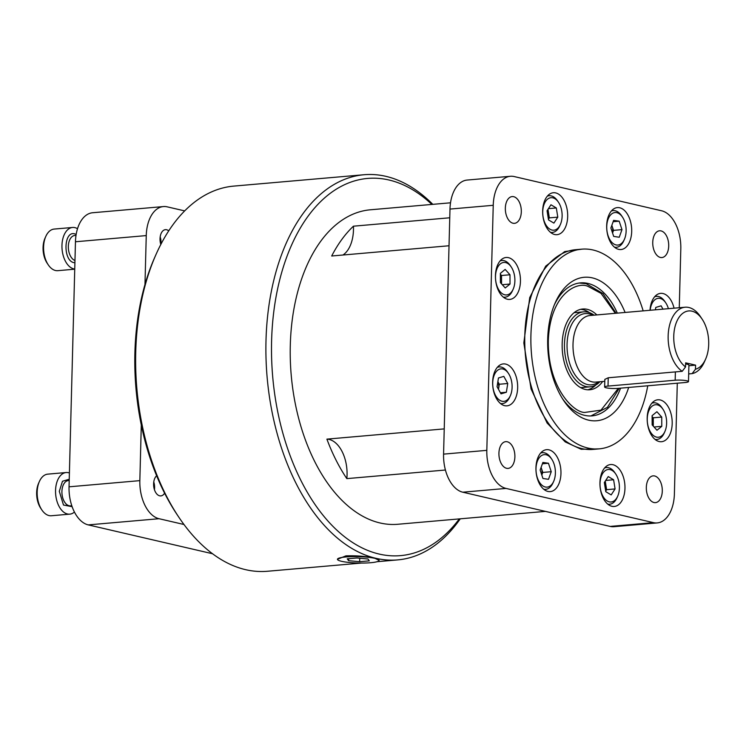 <?xml version="1.0" encoding="UTF-8"?>
<svg xmlns="http://www.w3.org/2000/svg" width="746" height="746" viewBox="0 0 746 746"><rect width="100%" height="100%" fill="white"/><g stroke="black" fill="none" stroke-linecap="round" stroke-linejoin="round"><path stroke-width="1.12" d="M337.444 559.286L345.939 555.854C356.858 555.509 366.566 556.348 375.051 558.372L379.127 560.377A20.851 3.18 1.5 0 1 360.635 563.062L360.43 563.053A20.851 3.18 1.5 0 1 341.528 561.3A20.851 3.18 1.5 0 1 337.444 559.286A20.851 3.18 1.5 0 1 345.902 556.964A20.851 3.18 1.5 0 1 375.051 558.372A20.851 3.18 1.5 0 1 379.127 560.377M460.263 518.815A193.317 114.175 -95 0 1 397.674 559.901A193.317 114.175 -95 0 1 265.996 340.652A193.317 114.175 -95 0 1 364.048 174.732A193.317 114.175 -95 0 1 432.811 204.348M364.048 174.732L233.796 186.099A193.317 114.175 85 0 0 155.905 254.722A193.317 114.175 85 0 0 135.735 352.019A193.317 114.175 85 0 0 178.816 517.183A193.317 114.175 85 0 0 267.413 571.268L361.437 563.062M155.905 254.722L154.646 257.575A189.307 111.807 85 0 0 134.895 352.849A189.307 111.807 85 0 0 177.082 514.591L178.816 517.183M459.312 518.899A189.307 111.807 -95 0 1 335.989 529.343A189.307 111.807 -95 0 1 271.6 340.922A189.307 111.807 -95 0 1 431.859 204.432M450.519 202.8L370.361 209.794A157.835 93.222 85 0 0 290.297 345.258A157.835 93.222 85 0 0 397.805 524.27L545.429 511.383M445.418 470.017L346.834 478.624A157.835 93.222 -95 0 1 326.897 439.133L444.234 428.894M652.741 242.319A13.428 7.936 -95 0 1 659.557 230.794A13.428 7.936 -95 0 1 668.705 246.021A13.428 7.936 -95 0 1 661.888 257.556A13.428 7.936 -95 0 1 652.741 242.319M505.34 208.097A13.428 7.936 -95 0 1 512.157 196.571A13.428 7.936 -95 0 1 521.305 211.808A13.428 7.936 -95 0 1 514.498 223.334A13.428 7.936 -95 0 1 505.34 208.097M498.925 453.176A13.428 7.936 -95 0 1 505.741 441.651A13.428 7.936 -95 0 1 514.889 456.878A13.428 7.936 -95 0 1 508.073 468.404A13.428 7.936 -95 0 1 498.925 453.176M646.325 487.399A13.428 7.936 -95 0 1 653.142 475.864A13.428 7.936 -95 0 1 662.289 491.101A13.428 7.936 -95 0 1 655.473 502.627A13.428 7.936 -95 0 1 646.325 487.399M624.962 488.397A21.047 12.43 85 0 0 610.629 464.534A21.047 12.43 85 0 0 599.952 482.597A21.047 12.43 85 0 0 614.284 506.469A21.047 12.43 85 0 0 624.962 488.397M567.678 216.601A21.047 12.43 85 0 0 553.346 192.738A21.047 12.43 85 0 0 542.668 210.801A21.047 12.43 85 0 0 557.01 234.673A21.047 12.43 85 0 0 567.678 216.601M674.048 308.182A21.047 12.43 85 0 0 660.648 293.355A21.047 12.43 85 0 0 650.018 310.28M672.193 423.653A21.047 12.43 85 0 0 657.86 399.781A21.047 12.43 85 0 0 647.183 417.844A21.047 12.43 85 0 0 661.515 441.716A21.047 12.43 85 0 0 672.193 423.653M631.694 231.465A21.047 12.43 85 0 0 617.352 207.593A21.047 12.43 85 0 0 606.675 225.656A21.047 12.43 85 0 0 621.017 249.528A21.047 12.43 85 0 0 631.694 231.465M520.447 281.354A21.047 12.43 85 0 0 506.114 257.482A21.047 12.43 85 0 0 495.437 275.544A21.047 12.43 85 0 0 509.77 299.416A21.047 12.43 85 0 0 520.447 281.354M517.659 387.78A21.047 12.43 85 0 0 503.326 363.908A21.047 12.43 85 0 0 492.649 381.971A21.047 12.43 85 0 0 506.991 405.843A21.047 12.43 85 0 0 517.659 387.78M560.955 473.542A21.047 12.43 85 0 0 546.613 449.67A21.047 12.43 85 0 0 535.945 467.733A21.047 12.43 85 0 0 550.278 491.605A21.047 12.43 85 0 0 560.955 473.542M164.596 493.171A10.621 6.276 -95 0 1 160.847 495.903A10.621 6.276 -95 0 1 153.611 483.846A10.621 6.276 -95 0 1 156.632 475.78M160.81 244.464A10.621 6.276 -95 0 1 160.026 238.776A10.621 6.276 -95 0 1 165.416 229.656A10.621 6.276 -95 0 1 168.727 230.85M647.752 385.785A100.234 59.195 -95 0 1 599.197 448.868A100.234 59.195 -95 0 1 530.919 335.187A100.234 59.195 -95 0 1 581.759 249.164A100.234 59.195 -95 0 1 643.173 310.877M604.614 467.956A18.417 10.873 -95 0 1 606.414 467.537A18.417 10.873 -95 0 1 608.494 467.695A18.417 10.873 -95 0 1 614.853 472.694L615.767 474.055A16.309 9.633 -95 0 1 617.697 496.193A16.309 9.633 -95 0 1 609.286 501.853A16.309 9.633 -95 0 1 600.017 483.492A16.309 9.633 -95 0 1 610.125 469.626A16.309 9.633 -95 0 1 615.767 474.055M617.697 496.193L617.035 497.694A18.417 10.873 -95 0 1 609.613 504.231A18.417 10.873 -95 0 1 607.766 504.128M560.414 224.406A16.309 9.633 -95 0 1 549.345 228.808A16.309 9.633 -95 0 1 542.734 211.696A16.309 9.633 -95 0 1 548.413 198.557A16.309 9.633 -95 0 1 558.484 202.259A16.309 9.633 -95 0 1 562.12 216.191A16.309 9.633 -95 0 1 560.414 224.406L559.752 225.898A18.417 10.873 -95 0 1 552.338 232.435A18.417 10.873 -95 0 1 550.492 232.332M651.845 403.213A18.417 10.873 -95 0 1 653.645 402.793A18.417 10.873 -95 0 1 655.725 402.943A18.417 10.873 -95 0 1 662.084 407.941L662.998 409.302A16.309 9.633 -95 0 1 664.928 431.449A16.309 9.633 -95 0 1 656.517 437.109A16.309 9.633 -95 0 1 647.248 418.739A16.309 9.633 -95 0 1 657.366 404.873A16.309 9.633 -95 0 1 662.998 409.302M664.928 431.449L664.266 432.95A18.417 10.873 -95 0 1 656.853 439.487A18.417 10.873 -95 0 1 654.997 439.385M624.43 239.261A16.309 9.633 -95 0 1 613.352 243.672A16.309 9.633 -95 0 1 606.74 226.551A16.309 9.633 -95 0 1 612.419 213.412A16.309 9.633 -95 0 1 622.49 217.114A16.309 9.633 -95 0 1 626.127 231.055A16.309 9.633 -95 0 1 624.43 239.261L623.768 240.762A18.417 10.873 -95 0 1 616.345 247.299A18.417 10.873 -95 0 1 614.499 247.196M500.1 260.913A18.417 10.873 -95 0 1 501.899 260.494A18.417 10.873 -95 0 1 503.979 260.643A18.417 10.873 -95 0 1 510.339 265.641L511.252 267.003A16.309 9.633 -95 0 1 513.183 289.15A16.309 9.633 -95 0 1 504.772 294.801A16.309 9.633 -95 0 1 495.503 276.44A16.309 9.633 -95 0 1 505.62 262.573A16.309 9.633 -95 0 1 511.252 267.003M513.183 289.15L512.521 290.642A18.417 10.873 -95 0 1 505.107 297.178A18.417 10.873 -95 0 1 503.252 297.076M497.312 367.34A18.417 10.873 -95 0 1 499.111 366.92A18.417 10.873 -95 0 1 501.191 367.069A18.417 10.873 -95 0 1 507.55 372.067L508.464 373.429A16.309 9.633 -95 0 1 510.395 395.576A16.309 9.633 -95 0 1 501.983 401.227A16.309 9.633 -95 0 1 492.714 382.866A16.309 9.633 -95 0 1 502.832 369A16.309 9.633 -95 0 1 508.464 373.429M510.395 395.576L509.732 397.068A18.417 10.873 -95 0 1 502.319 403.605A18.417 10.873 -95 0 1 500.473 403.502M553.691 481.338A16.309 9.633 -95 0 1 542.612 485.739A16.309 9.633 -95 0 1 536.01 468.628A16.309 9.633 -95 0 1 541.689 455.489A16.309 9.633 -95 0 1 551.751 459.191A16.309 9.633 -95 0 1 555.388 473.123A16.309 9.633 -95 0 1 553.691 481.338L553.028 482.83A18.417 10.873 -95 0 1 545.606 489.367A18.417 10.873 -95 0 1 543.759 489.264M628.673 387.444A72.008 42.522 -95 0 1 563.734 400.602A72.008 42.522 -95 0 1 547.695 339.085A72.008 42.522 -95 0 1 555.201 302.848A72.008 42.522 -95 0 1 625.101 312.462M617.334 313.134A66.739 39.417 85 0 0 580.444 282.893A66.739 39.417 85 0 0 554.381 304.778M547.573 209.952A8.075 4.774 -95 0 1 548.599 213.291A8.075 4.774 -95 0 1 548.767 215.799A8.075 4.774 -95 0 1 548.338 218.718M602.656 381.495A40.536 23.937 -95 0 1 589.769 389.766A40.536 23.937 -95 0 1 562.167 343.794A40.536 23.937 -95 0 1 582.719 309.012A40.536 23.937 -95 0 1 596.847 314.924M589.48 312.677A40.536 23.937 85 0 0 580.621 309.348M611.832 225.367A8.075 4.774 -95 0 1 612.121 226.141A8.075 4.774 -95 0 1 612.774 230.654A8.075 4.774 -95 0 1 612.522 232.883M541.092 467.434A8.075 4.774 -95 0 1 541.382 468.218A8.075 4.774 -95 0 1 542.044 472.731A8.075 4.774 -95 0 1 541.783 474.96M599.887 381.738A37.617 22.221 -95 0 1 590.086 386.82A37.617 22.221 -95 0 1 564.461 344.148A37.617 22.221 -95 0 1 583.54 311.856A37.617 22.221 -95 0 1 594.077 315.166M695.57 365.139L685.649 362.836L685.537 366.92L682.208 371.312A33.411 19.732 -95 0 1 668.155 335.896A33.411 19.732 -95 0 1 685.098 307.221A33.411 19.732 -95 0 1 700.41 316.565L702.145 319.157A29.402 17.363 -95 0 1 708.7 344.279A29.402 17.363 -95 0 1 705.632 359.078A29.402 17.363 -95 0 1 695.468 369.223L695.57 365.139L688.894 365.726M705.632 359.078L704.373 361.931A33.411 19.732 -95 0 1 692.129 373.615L695.468 369.223M688.679 373.923L692.129 373.615M604.633 387.015L604.829 379.378L608.232 377.774L675.382 371.909L675.167 380.218A8.355 1.278 1.5 0 1 683.905 380.329A8.355 1.278 1.5 0 1 688.483 381.588A8.355 1.278 1.5 0 1 685.089 382.521L617.94 388.386A8.355 1.278 1.5 0 1 606.265 387.817A8.355 1.278 1.5 0 1 604.633 387.015A8.355 1.278 1.5 0 1 608.018 386.083L608.232 377.774M682.208 371.312L675.382 371.909M685.537 366.92A29.402 17.363 -95 0 1 673.759 336.166A29.402 17.363 -95 0 1 683.998 312.49A29.402 17.363 -95 0 1 702.145 319.157M688.483 381.588L688.912 365.083A8.355 1.278 -178.5 0 0 685.611 363.983M675.167 380.218L608.018 386.083M587.643 389.794A40.536 23.937 85 0 0 595.793 384.992M497.843 381.784A8.075 4.774 -95 0 1 498.598 388.619A8.075 4.774 -95 0 1 498.477 389.272M500.38 274.77A8.075 4.774 -95 0 1 501.536 280.142A8.075 4.774 -95 0 1 501.125 283.405M652.125 417.079A8.075 4.774 -95 0 1 653.282 422.441A8.075 4.774 -95 0 1 652.862 425.705M604.857 481.748A8.075 4.774 -95 0 1 605.883 485.087A8.075 4.774 -95 0 1 605.621 490.514M541.111 467.388L542.79 472.442L551.247 471.705L548.506 479.314L542.957 478.494L540.151 470.055L542.892 462.436L548.441 463.257L542.407 463.788M541.829 475.099L542.79 472.442M497.871 381.663L499.298 384.246L498.487 389.3M509.984 274.77L510.022 284.04L505.228 287.956L500.407 282.613L500.37 273.344L505.154 269.418L509.984 274.77L501.517 275.507L501.554 283.881M501.517 275.507L500.37 274.23M612.569 233.032L613.52 230.365L621.987 229.628L619.245 237.247L613.697 236.417L610.89 227.978L613.632 220.359L619.18 221.189L621.987 229.628M611.841 225.32L613.52 230.365M653.3 426.18L653.263 417.807L652.116 416.538M548.422 208.656L556.32 207.966L557.794 217.133L549.336 217.879L547.965 209.356M549.336 217.879L548.422 219.268M605.705 491.064L606.619 489.674L605.248 481.151M548.441 463.257L551.247 471.705M500.407 392.769L506.357 392.256L501.004 393.851L497.06 386.717L498.459 377.98L503.811 376.376L507.756 383.509L499.298 384.246M507.756 383.509L506.357 392.256M510.022 284.04L502.3 284.711M619.18 221.189L613.147 221.711M661.767 426.339L656.974 430.265L652.153 424.912L652.116 415.643L656.9 411.717L661.73 417.07L661.767 426.339L654.046 427.01M653.263 417.807L661.73 417.07M655.398 309.814L655.781 307.427L661.124 305.823L662.97 309.152M557.794 217.133L553.896 223.11L548.524 219.911L547.06 210.745L550.958 204.777L556.32 207.966M611.179 494.906L605.808 491.707L604.335 482.541L608.232 476.573L613.604 479.762L615.077 488.928L611.179 494.906M605.705 480.452L613.604 479.762M606.619 489.674L615.077 488.928M562.596 398.84A66.739 39.417 85 0 0 592.054 415.876A66.739 39.417 85 0 0 620.569 388.153M650.167 310.271A16.309 9.633 -95 0 1 665.786 302.876A16.309 9.633 -95 0 1 668.397 308.676M540.598 453.102A18.417 10.873 -95 0 1 542.407 452.682A18.417 10.873 -95 0 1 550.846 457.83L551.751 459.191M611.338 211.025A18.417 10.873 -95 0 1 613.147 210.605A18.417 10.873 -95 0 1 621.586 215.753L622.49 217.114M654.634 296.787A18.417 10.873 -95 0 1 656.433 296.367A18.417 10.873 -95 0 1 664.872 301.515L665.786 302.876M547.331 196.17A18.417 10.873 -95 0 1 549.131 195.741A18.417 10.873 -95 0 1 557.57 200.898L558.484 202.259M184.672 210.894L167.225 206.847A33.812 19.974 85 0 0 163.411 206.567L92.607 212.75A33.812 19.974 85 0 0 75.458 241.769L69.042 486.821A33.812 19.974 85 0 0 88.252 524.895L212.517 553.737M141.292 425.043L139.838 480.638A33.812 19.974 85 0 0 159.057 518.712L183.964 524.494M163.411 206.567A33.812 19.974 85 0 0 146.253 235.587L144.976 284.487M677.293 383.202L674.393 493.899A33.812 19.974 -95 0 1 657.245 522.918L613.986 526.695A33.812 19.974 -95 0 1 610.172 526.415L462.781 492.201A33.812 19.974 -95 0 1 443.572 454.127L449.987 209.076L493.237 205.299A33.812 19.974 -95 0 1 510.395 176.28A33.812 19.974 -95 0 1 514.208 176.56L661.59 210.773A33.812 19.974 -95 0 1 680.809 248.847L679.27 307.734M493.237 205.299L486.821 450.351L443.572 454.127M462.781 492.201L506.04 488.425A33.812 19.974 -95 0 1 486.821 450.351M506.04 488.425L653.431 522.638L610.172 526.415M657.245 522.918A33.812 19.974 -95 0 1 653.431 522.638M449.987 209.076A33.812 19.974 -95 0 1 467.136 180.056L510.395 176.28M346.834 478.624A31.565 18.641 85 0 0 326.897 439.133M449.027 245.76L331.69 255.999A157.835 93.222 -95 0 1 353.436 226.187L449.754 217.785M342.974 255.011A31.565 18.641 85 0 0 353.436 226.187M348.662 558.698L348.615 560.684L359.647 561.701L359.74 558.232M359.647 561.701L369.317 560.852L367.965 558.996L356.933 557.98L347.254 558.819L348.615 560.684M74.908 262.788L74.003 262.657C62.813 260.876 63.606 230.467 74.749 233.871L76.167 234.393M160.185 236.911A10.211 6.033 -95 0 1 160.894 244.315M77.509 228.705A20.879 12.337 85 0 0 72.558 227.465A20.879 12.337 85 0 0 61.965 245.387A20.879 12.337 85 0 0 74.74 269.054M72.558 227.465L54.188 229.069A20.879 12.337 85 0 0 45.776 236.482A20.879 12.337 85 0 0 43.594 246.991A20.879 12.337 85 0 0 48.248 264.83A20.879 12.337 85 0 0 57.824 270.677L74.74 269.194M45.776 236.482L44.974 238.282A18.342 10.836 85 0 0 43.063 247.513A18.342 10.836 85 0 0 47.147 263.189L48.248 264.83M72.12 506.693L63.494 505.033L59.298 491.334L62.477 481.263L69.238 479.24M153.76 481.981A10.211 6.033 -95 0 1 154.599 487.716A10.211 6.033 -95 0 1 154.431 489.665M69.397 472.973A20.879 12.337 85 0 0 68.501 472.712A20.879 12.337 85 0 0 66.142 472.535A20.879 12.337 85 0 0 55.558 492.435A20.879 12.337 85 0 0 67.42 513.975A20.879 12.337 85 0 0 69.77 514.143A20.879 12.337 85 0 0 74.432 512.064M66.142 472.535L47.772 474.139A20.879 12.337 85 0 0 39.361 481.552A20.879 12.337 85 0 0 41.832 509.91A20.879 12.337 85 0 0 49.05 515.579A20.879 12.337 85 0 0 51.399 515.747L69.77 514.143M39.361 481.552L38.559 483.361A18.342 10.836 85 0 0 40.732 508.268L41.832 509.91M581.759 249.164L575.642 249.696A100.234 59.195 85 0 0 524.792 335.728A100.234 59.195 85 0 0 581.759 448.579A100.234 59.195 85 0 0 593.07 449.409L599.197 448.868M581.927 249.155L564.722 251.57L545.68 266.154L529.716 297.617L523.832 342.927L531.068 388.983L547.107 423.01L565.179 441.874L581.209 449.288L599.355 448.859M618.35 388.349L600.987 410.151L584.594 412.454C573.432 412.407 547.611 387.379 548.319 340.586C550.063 294.027 576.872 281.214 587.895 286.324L601.052 293.383L615.347 313.311M598.712 381.84A35.761 21.121 -95 0 1 587.382 384.535A35.761 21.121 -95 0 1 567.063 344.279A35.761 21.121 -95 0 1 589.228 313.88A35.761 21.121 -95 0 1 592.902 315.269M685.098 307.221L589.955 315.521A33.411 19.732 85 0 0 573.012 344.204A33.411 19.732 85 0 0 591.998 381.821A33.411 19.732 85 0 0 595.774 382.092L604.782 381.309M88.252 524.895L159.057 518.712M146.253 235.587L75.458 241.769M139.838 480.638L69.042 486.821M76.008 235.382L74.777 235.484A12.701 7.497 85 0 0 68.334 246.385A12.701 7.497 85 0 0 74.964 260.503M69.201 480.489L68.362 480.564A12.701 7.497 85 0 0 61.918 491.455A12.701 7.497 85 0 0 69.136 505.751A12.701 7.497 85 0 0 70.562 505.863L71.802 505.751M590.897 415.951L607.449 407.335L619.245 388.274M616.084 313.245L602.992 293.598L586.216 283.694L579.297 283.023M397.674 559.901L377.066 561.701M608.065 504.371L609.613 504.231M550.781 232.575L552.338 232.435M655.296 439.618L656.853 439.487M614.788 247.43L616.345 247.299M503.55 297.318L505.107 297.178M500.762 403.745L502.319 403.605M544.058 489.507L545.606 489.367M590.086 386.82L580.64 387.64M583.54 311.856L574.103 312.686M540.85 452.813L542.407 452.682M497.563 367.051L499.111 366.92M500.352 260.624L501.899 260.494M611.589 210.736L613.147 210.605M652.088 402.924L653.645 402.793M654.876 296.498L656.433 296.367M547.583 195.881L549.131 195.741M604.857 467.677L606.414 467.537"/></g></svg>

